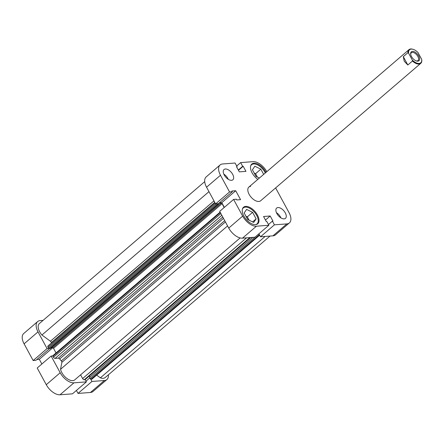 <?xml version="1.0" encoding="UTF-8"?>
<svg xmlns="http://www.w3.org/2000/svg" width="444" height="444" viewBox="0 0 444 444"><rect width="100%" height="100%" fill="white"/><g stroke="black" fill="none" stroke-linecap="round" stroke-linejoin="round"><path stroke-width="0.67" d="M38.012 331.884L47.075 348.579L33.15 360.534L24.087 343.839A12.793 6.921 -130.6 0 1 23.71 333.527L37.64 321.573A12.793 6.921 49.4 0 0 38.012 331.884L24.087 343.839M60.029 394.777A12.793 6.921 -130.6 0 1 46.27 384.698L60.195 372.744A12.793 6.921 49.4 0 0 73.959 382.828L60.029 394.777L72.466 393.839L86.391 381.884L85.154 379.603M73.959 382.828L86.391 381.884M37.64 321.573A12.793 6.921 49.4 0 1 40.165 320.596L43.079 320.374M47.075 348.579L48.779 348.451M52.836 355.921L51.132 356.049L60.195 372.744M90.709 379.176L91.952 381.463L104.39 380.519A12.793 6.921 49.4 0 0 106.921 379.542A12.793 6.921 49.4 0 0 108.397 374.803M106.921 379.542L92.996 391.491A12.793 6.921 -130.6 0 1 90.465 392.474L104.39 380.519M76.418 390.448L78.027 393.417L90.465 392.474M46.27 384.698L37.207 368.004L51.132 356.049M36.88 359.49L39.311 359.307L41.858 364.008M33.15 360.534L35.914 360.323L49.428 348.723M91.952 381.463L78.027 393.417M89.777 377.894L85.992 381.146M52.803 347.73L39.311 359.307M242.374 209.246A10.534 5.7 -130.6 0 1 243.29 207.931A10.534 5.7 -130.6 0 1 245.371 207.126A10.534 5.7 -130.6 0 1 255.689 213.786A10.534 5.7 -130.6 0 1 257.015 223.92A10.534 5.7 -130.6 0 1 255.578 224.631A10.911 5.905 49.4 0 0 257.736 223.793A10.911 5.905 49.4 0 0 256.366 213.298A10.911 5.905 49.4 0 0 245.682 206.399A10.911 5.905 49.4 0 0 243.523 207.237A10.911 5.905 49.4 0 0 244.894 217.732A10.911 5.905 49.4 0 0 255.578 224.631M250.621 166.078A10.534 5.7 -130.6 0 1 251.537 164.768A10.534 5.7 -130.6 0 1 253.618 163.958A10.534 5.7 -130.6 0 1 265.312 172.966M225.374 168.998A6.771 3.663 49.4 0 0 224.037 169.519A6.771 3.663 49.4 0 0 224.886 176.035A6.771 3.663 49.4 0 0 231.518 180.314A6.771 3.663 49.4 0 0 232.856 179.792A6.771 3.663 49.4 0 0 232.007 173.277A6.771 3.663 49.4 0 0 225.374 168.998M277.994 207.548A6.771 3.663 49.4 0 0 276.651 208.07A6.771 3.663 49.4 0 0 277.506 214.585A6.771 3.663 49.4 0 0 284.138 218.864A6.771 3.663 49.4 0 0 285.475 218.348A6.771 3.663 49.4 0 0 284.626 211.832A6.771 3.663 49.4 0 0 277.994 207.548M265.967 172.411A10.911 5.905 49.4 0 0 253.929 163.231A10.911 5.905 49.4 0 0 251.77 164.069A10.911 5.905 49.4 0 0 257.864 179.365M250.66 186.391A9.03 4.884 49.4 0 0 248.873 187.079A9.03 4.884 49.4 0 0 250.005 195.771A9.03 4.884 49.4 0 0 258.852 201.476A9.03 4.884 49.4 0 0 260.639 200.782L420.734 63.364A9.03 4.884 49.4 0 0 421.8 60.329L421.695 59.352A8.58 4.64 -130.6 0 1 419.031 63.431A8.58 4.64 -130.6 0 1 412.326 60.062L412.437 61.039A9.03 4.884 49.4 0 0 420.734 63.364M289.394 222.916L275.469 234.87A12.793 6.921 -130.6 0 1 272.938 235.847L260.506 236.791L274.431 224.836L286.868 223.893A12.793 6.921 49.4 0 0 289.394 222.916A12.793 6.921 49.4 0 0 289.022 212.604L275.624 187.923M228.743 228.072L219.68 211.377L233.605 199.423L242.674 216.117A12.793 6.921 49.4 0 0 256.432 226.201L268.87 225.258L254.945 237.213L242.507 238.156A12.793 6.921 -130.6 0 1 228.743 228.072L242.674 216.117M233.605 199.423L236.369 199.212L236.763 199.944L240.559 199.656L235.709 190.731L231.918 191.014L232.312 191.747L229.554 191.952L220.485 175.258A12.793 6.921 49.4 0 1 220.113 164.946A12.793 6.921 49.4 0 1 222.644 163.969L235.081 163.026L237.09 166.733L236.552 166.778L239.316 171.867L245.965 171.362L243.201 166.272L242.657 166.311L240.642 162.604L253.074 161.66A12.793 6.921 49.4 0 1 266.805 171.689M260.506 236.791L258.891 233.822M224.337 207.381L221.784 202.68L219.358 202.864M232.312 191.747L218.387 203.696L215.629 203.907L206.56 187.213A12.793 6.921 -130.6 0 1 206.188 176.901L220.113 164.946M274.431 224.836L272.416 221.129L272.96 221.084L270.196 215.995L263.547 216.5L266.311 221.589L266.855 221.55L268.87 225.258M236.691 165.995L240.642 162.604M229.554 191.952L215.629 203.907M257.365 177.039L255.555 173.709L254.151 173.016M249.117 220.207L247.308 216.877L245.904 216.184M238.478 170.324L243.201 166.272M238.317 170.035L242.657 166.311M236.708 167.066L237.09 166.733M221.784 202.68L235.709 190.731M265.473 220.046L270.196 215.995M268.465 224.52L272.416 221.129M280.886 217.86A6.771 3.663 49.4 0 0 276.44 212.676M228.272 179.309A6.771 3.663 49.4 0 0 223.82 174.126M259.401 178.044L255.96 176.346L252.414 169.813L254.85 166.228L260.839 169.175L263.664 174.381M260.839 169.175L255.555 173.709M253.696 222.461L247.713 219.514L244.161 212.981L246.603 209.396L252.592 212.343L256.138 218.875L253.696 222.461M256.138 218.875L252.592 221.917M252.592 212.343L247.308 216.877M412.482 51.365A5.872 3.175 49.4 0 0 410.667 54.19A5.872 3.175 49.4 0 0 416.516 61.006A5.872 3.175 49.4 0 0 417.804 61.167A5.872 3.175 49.4 0 0 418.792 55.988A5.872 3.175 49.4 0 0 412.482 51.365M410.728 54.545A5.117 2.769 -130.6 0 1 411.327 52.797A5.117 2.769 -130.6 0 1 412.343 52.403A5.117 2.769 -130.6 0 1 417.354 55.639A5.117 2.769 -130.6 0 1 417.993 60.562A5.117 2.769 -130.6 0 1 416.983 60.95A5.117 2.769 -130.6 0 1 416.172 60.889M412.937 49.284A9.03 4.884 49.4 0 0 412.737 49.223A9.03 4.884 49.4 0 0 408.974 49.661A9.03 4.884 49.4 0 0 407.908 52.697L403.296 56.654L404.24 61.228L407.825 64.996L412.437 61.039M407.908 52.697L408.591 53.18A8.58 4.64 -130.6 0 1 413.131 49.34A8.58 4.64 -130.6 0 1 417.954 52.47L421.695 59.352M408.591 53.18L412.326 60.062M403.296 56.654L407.825 64.996M74.77 379.848L240.132 237.917L74.853 379.775A10.157 5.495 -130.6 0 1 74.77 379.848A10.157 5.495 -130.6 0 1 72.761 380.625A10.157 5.495 -130.6 0 1 60.539 369.291L227.578 225.918M270.03 236.069L105.206 377.544A10.157 5.495 -130.6 0 1 103.197 378.321A10.157 5.495 -130.6 0 1 100.383 377.844L265.124 236.441M259.379 234.715L90.998 379.243L91.725 379.187L259.59 235.104M90.998 379.243A0.755 0.405 -130.6 0 1 90.188 378.649L89.538 377.456L252.736 237.379M89.921 377.128L89.322 376.024M85.187 379.503A0.755 0.405 -130.6 0 1 85.109 379.642A0.755 0.405 -130.6 0 1 84.959 379.703L84.232 379.759A1.504 0.816 -130.6 0 1 82.612 378.571L80.597 374.853M60.539 369.291L61.877 362.315A1.504 0.816 49.4 0 0 61.322 360.916A27.844 15.068 -130.6 0 1 59.679 358.963A1.504 0.816 49.4 0 0 58.319 358.158L222.749 217.027M221.811 215.301L55.089 358.408L58.319 358.158M55.089 358.408A1.504 0.816 -130.6 0 1 53.474 357.22L220.857 213.547M220.329 212.571L52.941 356.243L53.474 357.22M52.941 356.243A0.755 0.405 -130.6 0 1 52.919 355.638A0.755 0.405 -130.6 0 1 53.069 355.583M53.513 348.312A0.755 0.405 49.4 0 0 52.703 347.724L221.251 203.047A0.755 0.405 -130.6 0 1 222.061 203.641L53.513 348.312L56.038 352.963M52.703 347.724L51.199 347.835M218.553 203.557L218.792 203.99L50.239 348.662L49.351 348.729A0.755 0.405 -130.6 0 1 48.54 348.135L48.013 347.164A1.504 0.816 -130.6 0 1 47.969 345.948L214.935 202.636M51.46 342.951A27.844 15.068 -130.6 0 1 51.382 342.613A1.504 0.816 49.4 0 0 50.433 341.242L41.93 335.015A10.157 5.495 -130.6 0 1 39.355 323.571L204.712 181.64M100.383 377.844L96.648 375.102M259.64 235.198L92.025 379.076A1.504 0.816 -130.6 0 1 91.725 379.187M90.188 378.649L258.73 233.96M258.741 233.977A0.755 0.405 49.4 0 0 259.263 234.504M217.332 203.779A0.755 0.405 49.4 0 0 217.899 204.057L49.351 348.729M218.792 203.99L217.899 204.057M221.251 203.047L218.942 203.224M222.061 203.641L224.17 207.52M41.93 335.015L208.963 191.642M272.938 235.847L286.868 223.893M256.432 226.201L242.507 238.156M220.485 175.258L206.56 187.213M214.785 202.359L51.382 342.613M223.476 218.37L59.679 358.963M61.322 360.916L224.725 220.662M225.419 221.945L61.877 362.315M50.433 341.242L213.975 200.871M48.54 348.135L216.666 203.829M215.396 203.485L48.013 347.164M82.612 378.571L246.564 237.845M84.959 379.703L250.583 237.54M249.855 237.596L84.232 379.759M257.015 223.92L256.327 224.509M251.537 164.768L250.849 165.357M243.29 207.931L242.602 208.519M248.873 187.079L408.974 49.661M413.131 49.34L412.737 49.223M52.919 355.638L220.096 212.143M250.671 237.534L85.109 379.642"/></g></svg>
